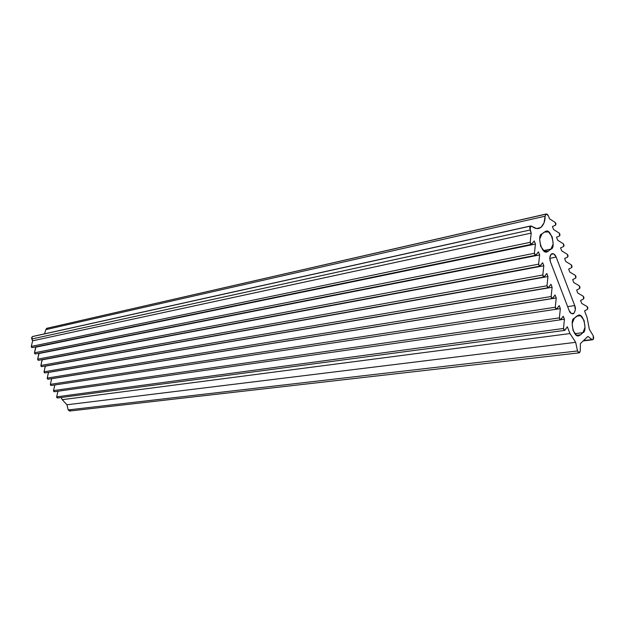 <?xml version="1.0" encoding="UTF-8"?>
<svg xmlns="http://www.w3.org/2000/svg" width="625" height="625" viewBox="0 0 625 625"><rect width="100%" height="100%" fill="white"/><g stroke="black" fill="none" stroke-linecap="round" stroke-linejoin="round"><path stroke-width="0.94" d="M546.148 214.016L46.656 328.344L545.875 214.172L545.133 216.188L545.875 214.172L46.656 328.344L45.883 329.617L545.133 216.188C545.172 220.938 543.797 224.656 541.016 227.344L539.211 228.328C536.625 228.977 534.258 228.305 532.094 226.305L530.461 226.109L32.328 336.617L31.75 339.008L530.023 230.016L530.789 225.93L536.734 228.586L541.016 227.344L544.023 222.883L545.133 216.188L45.883 329.617L44.555 333.773M556.18 257.102L549.789 258.328L556.18 257.102L574.711 305.555C575.805 307.883 575.555 310.469 573.953 313.305L573.023 313.828C571.023 313.648 569.742 312.57 569.164 310.586L550.453 261.867C549.398 258.469 549.672 255.891 551.273 254.109L552.008 253.703C553.742 253.445 555.125 254.578 556.18 257.102L574.711 305.555L575.312 309.992L573.953 313.305L571.406 313.562L569.164 310.586L550.453 261.867L549.836 257.367L551.273 254.109L553.898 254.008L556.18 257.102M567.641 306.633L574.711 305.555L567.641 306.633M574.805 333.695L582.906 332.641L580.633 334.797L576.664 335.305L580.633 334.797L579.055 335.68C573.227 338.594 569.742 318.633 574.305 318.289L578.078 315.344C583.805 312.312 587.461 332.172 582.906 332.641L574.805 333.695M543.469 250.594L550.922 249.102L548.523 251.062L545.367 251.695L548.523 251.062L547.359 251.703C541.555 255.547 536.68 234.148 541.961 233.953L545.445 231.445C551.133 227.492 556.195 248.758 550.922 249.102L543.469 250.594M57.625 397.969L56.938 397.797L56.656 396.852L57.961 391.242L56.656 396.852L563.492 328.477L563.898 330.055L564.867 330.266L567.344 326.781L569.969 333.57L575.664 342.32L577.508 350.945L578.43 352.633L579.664 352.602L580.25 350.914L580.422 343.57L587.891 336.422L592.008 339.547L593.188 339.516L593.75 337.836L593.234 335.797L589.344 329.312L587.102 317.562L584.562 310.883L587.578 309.258L587.891 307.891L587.211 306.617L581.719 303.43L580.609 300.5L583.641 298.906L583.961 297.539L583.281 296.258L577.758 293.016L576.641 290.07L579.695 288.508L580.016 287.148L579.328 285.859L573.773 282.555L572.648 279.602L575.727 278.07L576.055 276.711L575.359 275.414L569.773 272.047L568.641 269.078L571.742 267.578L572.07 266.219L571.375 264.914L565.758 261.492L564.617 258.508L567.742 257.047L568.07 255.687L567.375 254.375L561.719 250.883L560.578 247.891L563.719 246.461L564.055 245.109L563.352 243.789L557.664 240.234L556.523 237.227L559.68 235.828L560.016 234.484L559.312 233.156L553.594 229.539L552.445 226.516L555.625 225.148L555.961 223.805L555.258 222.469L549.5 218.789L548.344 215.758L547.195 214.172L546.203 214L548.344 215.758L549.5 218.789L555.258 222.469L555.625 225.148L552.445 226.516L553.594 229.539L559.312 233.156L559.68 235.828L556.523 237.227L557.664 240.234L563.352 243.789L563.719 246.461L560.578 247.891L561.719 250.883L567.375 254.375L567.742 257.047L564.617 258.508L565.758 261.492L571.375 264.914L571.742 267.578L568.641 269.078L569.773 272.047L575.359 275.414L575.727 278.07L572.648 279.602L573.773 282.555L579.328 285.859L579.695 288.508L576.641 290.07L577.758 293.016L583.281 296.258L583.641 298.906L580.609 300.5L581.719 303.43L587.211 306.617L587.578 309.258L584.562 310.883L587.102 317.562L589.344 329.312L593.234 335.797L593.188 339.516L583.523 340.594L592.008 339.547L587.891 336.422L580.422 343.57L580.25 350.914L579.273 352.836L577.508 350.945L68.164 409.938L69.672 411.023L68.164 409.938L577.508 350.945L575.664 342.32L66.938 404.773L68.164 409.938L66.938 404.773L575.664 342.32L569.969 333.57L62.234 399.68L66.938 404.773L62.234 399.68L569.969 333.57L567.344 326.781L564.586 330.414L563.492 328.477L56.656 396.852L57.539 397.984M61.133 397.5L62.234 399.68L61.133 397.5M54.492 391.734L53.797 391.555L53.516 390.609L54.836 384.961L556.281 309.227L54.836 384.961L53.516 390.609L559.398 317.875L559.805 319.461L560.773 319.688L563.273 316.227L564.422 319.203L563.492 328.477L564.422 319.203L560.727 319.727L564.422 319.203L563.273 316.227L560.508 319.828L559.398 317.875L53.516 390.609L54.414 391.742M51.352 385.477L50.648 385.297L50.367 384.352L51.664 378.648L556.234 297.977L555.281 307.234L556.234 297.977L51.688 378.703L50.367 384.352L555.281 307.234L555.688 308.828L556.672 309.055L559.188 305.625L560.336 308.609L559.398 317.875L560.336 308.609L556.422 309.203L560.336 308.609L559.188 305.625L556.406 309.195L555.281 307.234L50.367 384.352L51.273 385.492M48.203 379.203L47.492 379.023L47.203 378.078L48.484 372.328L552.109 287.289L551.148 296.539L552.109 287.289L48.539 372.43L47.203 378.078L551.148 296.539L551.555 298.133L552.539 298.375L555.078 294.969L556.234 297.977L555.078 294.969L552.289 298.508L551.148 296.539L47.203 378.078L48.125 379.219M45.047 372.914L44.32 372.734L44.039 371.789L45.305 365.992L547.969 276.547L546.992 285.797L547.969 276.547L45.375 366.141L44.039 371.789L546.992 285.797L547.398 287.398L548.398 287.648L550.945 284.266L552.109 287.289L550.945 284.266L548.148 287.781L546.992 285.797L44.039 371.789L44.977 372.93M41.875 366.609L41.148 366.43L40.867 365.477L42.109 359.641L543.812 265.766L542.82 275.008L543.812 265.766L42.211 359.836L40.867 365.477L542.82 275.008L543.227 276.609L544.227 276.875L546.797 273.516L547.969 276.547L546.797 273.516L543.992 277L542.82 275.008L40.867 365.477L41.812 366.617M38.703 360.281L37.961 360.102L37.68 359.148L38.914 353.273L539.633 254.93L538.625 264.164L539.633 254.93L39.031 353.508L37.68 359.148L538.625 264.164L539.039 265.773L540.047 266.047L542.633 262.719L543.812 265.766L542.633 262.719L539.82 266.164L538.625 264.164L37.68 359.148L38.641 360.297M35.516 353.938L34.773 353.758L34.484 352.805L35.703 346.883L535.43 244.039L534.414 253.273L535.43 244.039L35.844 347.164L34.484 352.805L534.414 253.273L534.828 254.891L535.844 255.172L538.453 251.867L539.633 254.93L538.453 251.867L535.625 255.281L534.414 253.273L34.484 352.805L35.461 353.953L535.43 255.32M32.828 336.445L530.461 226.109L529.711 227.734L531.211 233.102L530.023 230.016L31.75 339.008L32.648 340.805L531.211 233.102L530.188 242.328L531.211 233.102L32.648 340.805L31.281 346.445L530.188 242.328L530.602 243.953L531.617 244.25L534.242 240.969L535.43 244.039L534.242 240.969L531.414 244.352L530.188 242.328L31.281 346.445L32.266 347.594M44.508 333.852L45.883 329.617L47.188 328.164M550.922 249.102L548.523 251.062L544.312 251.219L540.625 246.25L539.648 239.078L541.961 233.953L544.391 232.031L548.586 231.961L552.211 236.914L553.18 243.992L550.922 249.102M582.906 332.641L580.633 334.797L576.633 335.289L573.102 330.641L572.133 323.578L574.305 318.289L576.602 316.172L580.594 315.758L584.07 320.398L585.023 327.367L582.906 332.641M32.328 347.578L31.57 347.398L31.281 346.445L32.648 340.805L31.586 337.648L32.625 336.492L530.781 225.938M70.039 410.867L70.656 409.82M573.023 313.828L572.5 313.898M578.977 352.875L69.625 411.031M564.398 330.438L57.57 397.977M560.312 319.852L54.438 391.742M556.219 309.219L51.297 385.484M552.094 298.539L48.156 379.211M547.961 287.805L45 372.922M543.805 277.031L41.836 366.617M539.625 266.203L38.664 360.289M531.219 244.391L32.289 347.586M539.211 228.328L537.969 228.602M579.055 335.68L578.242 335.789M547.359 251.703L546.477 251.883M592.617 339.773L583.172 340.938"/></g></svg>
